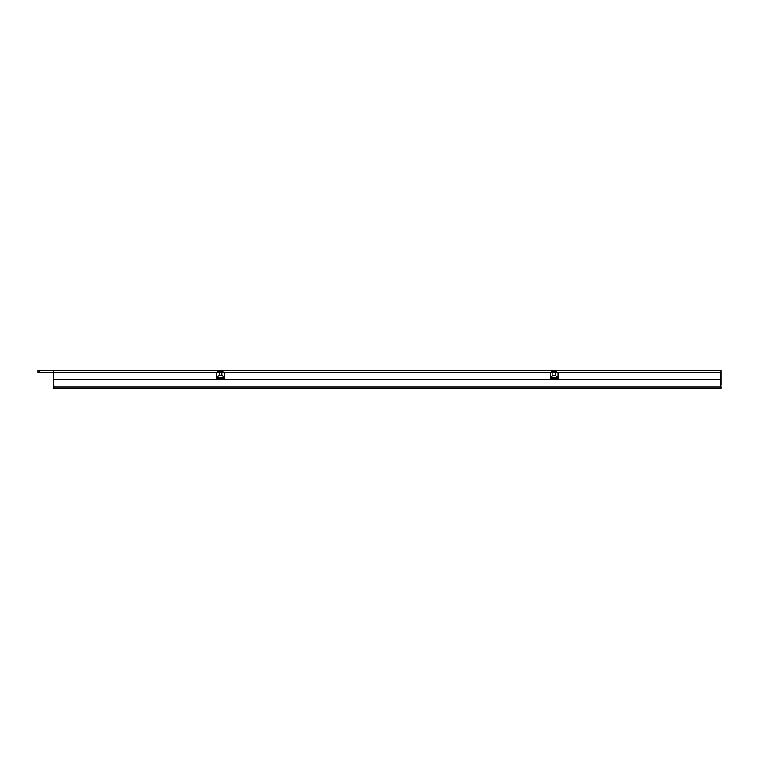 <?xml version="1.0" encoding="UTF-8"?>
<svg xmlns="http://www.w3.org/2000/svg" width="759" height="759" viewBox="0 0 759 759"><rect width="100%" height="100%" fill="white"/><g stroke="black" fill="none" stroke-linecap="round" stroke-linejoin="round"><path stroke-width="1.14" d="M217.861 372.688L53.604 372.688L53.604 370.601L37.95 370.345L721.05 370.601L721.05 372.688L556.802 372.688M551.584 372.688L223.08 372.688M37.95 370.601L37.95 372.688L53.604 372.688L53.604 388.655L721.05 388.655L720.756 387.612M721.05 387.612L720.851 385.003M721.05 372.688L721.05 385.003M217.861 372.745L217.861 371.179L223.08 371.179L223.08 372.745M551.584 372.745L551.584 371.179L556.802 371.179L556.802 372.745M216.552 378.058L216.552 372.745L53.832 372.745L53.604 379.263L721.05 379.263L720.718 388.655M53.604 379.263L53.88 387.09L720.775 387.09M53.88 387.09L53.936 388.655M558.083 377.792L555.484 375.354L555.484 372.745L558.083 372.745L558.102 378.608L558.102 372.745L720.822 372.745L721.05 379.263M558.102 378.608L550.275 378.608L550.275 372.745L552.894 372.745L552.894 375.354L550.294 377.792L550.294 372.745L224.379 372.745L224.379 378.058M221.77 375.354L221.77 372.745L219.161 372.745L219.161 375.354L216.59 377.498L216.552 378.608L224.379 378.608L224.341 377.498L221.77 375.354L219.161 375.354M221.77 372.745L224.379 372.745M555.484 372.745L552.894 372.745M216.552 372.745L219.161 372.745M555.484 375.354L552.894 375.354M550.275 378.608L550.294 377.792M39.515 370.601L39.515 372.688M550.322 377.498L558.055 377.498M216.59 377.498L224.341 377.498"/></g></svg>
